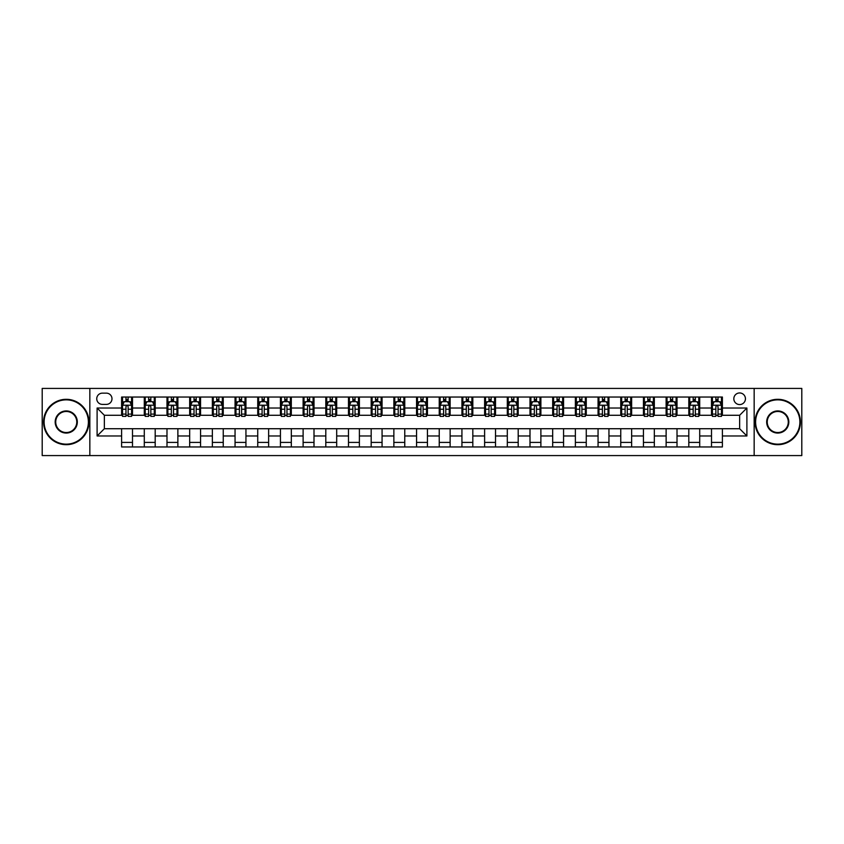 <?xml version="1.0" encoding="UTF-8"?>
<svg xmlns="http://www.w3.org/2000/svg" width="844" height="844" viewBox="0 0 844 844"><rect width="100%" height="100%" fill="white"/><g stroke="black" fill="none" stroke-linecap="round" stroke-linejoin="round"><path stroke-width="1.27" d="M739.639 392.956A5.813 5.813 0 0 0 733.826 398.769A5.813 5.813 0 0 0 739.639 404.571A5.813 5.813 0 0 0 745.442 398.769A5.813 5.813 0 0 0 739.639 392.956M754.156 455.581L801.8 455.581L801.8 388.419L754.156 388.419L754.156 455.581L89.844 455.581L89.844 388.419L42.2 388.419L42.2 455.581L89.844 455.581M102.367 404.392L106.365 404.392A5.623 5.623 0 0 0 111.988 398.769A5.623 5.623 0 0 0 106.365 393.146L102.367 393.146A5.623 5.623 0 0 0 96.743 398.769A5.623 5.623 0 0 0 102.367 404.392M754.156 388.419L89.844 388.419M121.61 435.979L97.102 435.979L97.102 408.021L121.61 408.021L121.61 415.28L104.361 415.28L104.361 428.72L121.61 428.72L121.61 446.961L722.39 446.961L722.39 428.72L739.639 428.72L739.639 415.28L722.39 415.28L722.39 408.021L746.898 408.021L746.898 435.979L722.39 435.979M722.39 408.021L722.39 397.039L121.61 397.039L121.61 408.021M711.503 397.039L711.503 415.28L712.41 415.28M715.86 415.28L718.033 415.28M721.483 415.28L722.39 415.28M711.503 415.28L698.8 415.28M688.809 397.039L688.809 415.28L689.717 415.28M693.167 415.28L695.351 415.28M688.809 415.28L676.107 415.28M666.127 397.039L666.127 415.28L667.034 415.28M670.484 415.28L672.657 415.28M666.127 415.28L653.414 415.28M643.434 397.039L643.434 415.28L644.341 415.28M647.791 415.28L649.975 415.28M643.434 415.28L630.732 415.28M620.751 397.039L620.751 415.28L621.659 415.28M625.109 415.28L627.282 415.28M620.751 415.28L608.039 415.28M598.058 397.039L598.058 415.28L598.966 415.28M602.416 415.28L604.599 415.28M598.058 415.28L585.356 415.28M575.376 397.039L575.376 415.28L576.283 415.28M579.733 415.28L581.906 415.28M575.376 415.28L562.663 415.28M552.683 397.039L552.683 415.28L553.59 415.28M557.04 415.28L559.213 415.28M552.683 415.28L539.981 415.28M530 397.039L530 415.28L530.908 415.28M534.347 415.28L536.531 415.28M530 415.28L517.288 415.28M507.307 397.039L507.307 415.28L508.215 415.28M511.664 415.28L513.838 415.28M507.307 415.28L494.605 415.28M484.614 397.039L484.614 415.28L485.532 415.28M488.971 415.28L491.155 415.28M484.614 415.28L471.912 415.28M461.932 397.039L461.932 415.28L462.839 415.28M466.289 415.28L468.462 415.28M461.932 415.28L449.23 415.28M439.239 397.039L439.239 415.28L440.146 415.28M443.596 415.28L445.78 415.28M439.239 415.28L426.536 415.28M416.556 397.039L416.556 415.28L417.463 415.28M420.913 415.28L423.087 415.28M416.556 415.28L403.854 415.28M393.863 397.039L393.863 415.28L394.77 415.28M398.22 415.28L400.404 415.28M393.863 415.28L381.161 415.28M371.181 397.039L371.181 415.28L372.088 415.28M375.538 415.28L377.711 415.28M371.181 415.28L358.468 415.28M348.488 397.039L348.488 415.28L349.395 415.28M352.845 415.28L355.029 415.28M348.488 415.28L335.785 415.28M325.805 397.039L325.805 415.28L326.712 415.28M330.162 415.28L332.336 415.28M325.805 415.28L313.092 415.28M303.112 397.039L303.112 415.28L304.019 415.28M307.469 415.28L309.653 415.28M303.112 415.28L290.41 415.28M280.43 397.039L280.43 415.28L281.337 415.28M284.787 415.28L286.96 415.28M280.43 415.28L267.717 415.28M257.736 397.039L257.736 415.28L258.644 415.28M262.094 415.28L264.267 415.28M257.736 415.28L245.034 415.28M235.054 397.039L235.054 415.28L235.961 415.28M239.401 415.28L241.584 415.28M235.054 415.28L222.341 415.28M212.361 397.039L212.361 415.28L213.268 415.28M216.718 415.28L218.891 415.28M212.361 415.28L199.659 415.28M189.668 397.039L189.668 415.28L190.586 415.28M194.025 415.28L196.209 415.28M189.668 415.28L176.966 415.28M166.985 397.039L166.985 415.28L167.893 415.28M171.343 415.28L173.516 415.28M166.985 415.28L154.283 415.28M144.292 397.039L144.292 415.28L145.2 415.28M148.649 415.28L150.833 415.28M144.292 415.28L131.59 415.28M121.61 415.28L122.517 415.28M125.967 415.28L128.14 415.28M121.61 428.72L132.497 428.72L132.497 446.961M722.39 428.72L132.497 428.72M132.497 397.039L132.497 415.28M121.61 401.586L122.517 401.586M125.967 401.586L128.14 401.586M131.59 401.586L132.497 401.586M121.61 442.414L132.497 442.414M144.292 428.72L144.292 446.961M155.19 397.039L155.19 415.28M144.292 401.586L145.2 401.586M148.649 401.586L150.833 401.586M154.283 401.586L155.19 401.586M155.19 428.72L155.19 446.961M144.292 442.414L155.19 442.414M166.985 428.72L166.985 446.961M177.873 428.72L177.873 446.961M166.985 442.414L177.873 442.414M177.873 397.039L177.873 415.28M166.985 401.586L167.893 401.586M171.343 401.586L173.516 401.586M176.966 401.586L177.873 401.586M189.668 428.72L189.668 446.961M200.566 428.72L200.566 446.961M189.668 442.414L200.566 442.414M200.566 397.039L200.566 415.28M189.668 401.586L190.586 401.586M194.025 401.586L196.209 401.586M199.659 401.586L200.566 401.586M212.361 428.72L212.361 446.961M223.249 428.72L223.249 446.961M212.361 442.414L223.249 442.414M223.249 397.039L223.249 415.28M212.361 401.586L213.268 401.586M216.718 401.586L218.891 401.586M222.341 401.586L223.249 401.586M235.054 428.72L235.054 446.961M245.942 428.72L245.942 446.961M235.054 442.414L245.942 442.414M245.942 397.039L245.942 415.28M235.054 401.586L235.961 401.586M239.401 401.586L241.584 401.586M245.034 401.586L245.942 401.586M257.736 428.72L257.736 446.961M268.624 428.72L268.624 446.961M257.736 442.414L268.624 442.414M268.624 397.039L268.624 415.28M257.736 401.586L258.644 401.586M262.094 401.586L264.267 401.586M267.717 401.586L268.624 401.586M280.43 428.72L280.43 446.961M291.317 428.72L291.317 446.961M280.43 442.414L291.317 442.414M291.317 397.039L291.317 415.28M280.43 401.586L281.337 401.586M284.787 401.586L286.96 401.586M290.41 401.586L291.317 401.586M303.112 428.72L303.112 446.961M314 428.72L314 446.961M303.112 442.414L314 442.414M314 397.039L314 415.28M303.112 401.586L304.019 401.586M307.469 401.586L309.653 401.586M313.092 401.586L314 401.586M325.805 428.72L325.805 446.961M336.693 428.72L336.693 446.961M325.805 442.414L336.693 442.414M336.693 397.039L336.693 415.28M325.805 401.586L326.712 401.586M330.162 401.586L332.336 401.586M335.785 401.586L336.693 401.586M348.488 428.72L348.488 446.961M359.386 428.72L359.386 446.961M348.488 442.414L359.386 442.414M359.386 397.039L359.386 415.28M348.488 401.586L349.395 401.586M352.845 401.586L355.029 401.586M358.468 401.586L359.386 401.586M371.181 428.72L371.181 446.961M382.068 428.72L382.068 446.961M371.181 442.414L382.068 442.414M382.068 397.039L382.068 415.28M371.181 401.586L372.088 401.586M375.538 401.586L377.711 401.586M381.161 401.586L382.068 401.586M393.863 428.72L393.863 446.961M404.761 428.72L404.761 446.961M393.863 442.414L404.761 442.414M404.761 397.039L404.761 415.28M393.863 401.586L394.77 401.586M398.22 401.586L400.404 401.586M403.854 401.586L404.761 401.586M416.556 428.72L416.556 446.961M427.444 428.72L427.444 446.961M416.556 442.414L427.444 442.414M427.444 397.039L427.444 415.28M416.556 401.586L417.463 401.586M420.913 401.586L423.087 401.586M426.536 401.586L427.444 401.586M439.239 428.72L439.239 446.961M450.137 428.72L450.137 446.961M439.239 442.414L450.137 442.414M450.137 397.039L450.137 415.28M439.239 401.586L440.146 401.586M443.596 401.586L445.78 401.586M449.23 401.586L450.137 401.586M461.932 428.72L461.932 446.961M472.819 428.72L472.819 446.961M461.932 442.414L472.819 442.414M472.819 397.039L472.819 415.28M461.932 401.586L462.839 401.586M466.289 401.586L468.462 401.586M471.912 401.586L472.819 401.586M484.614 428.72L484.614 446.961M495.512 428.72L495.512 446.961M484.614 442.414L495.512 442.414M495.512 397.039L495.512 415.28M484.614 401.586L485.532 401.586M488.971 401.586L491.155 401.586M494.605 401.586L495.512 401.586M507.307 428.72L507.307 446.961M518.195 428.72L518.195 446.961M507.307 442.414L518.195 442.414M518.195 397.039L518.195 415.28M507.307 401.586L508.215 401.586M511.664 401.586L513.838 401.586M517.288 401.586L518.195 401.586M530 428.72L530 446.961M540.888 428.72L540.888 446.961M530 442.414L540.888 442.414M540.888 397.039L540.888 415.28M530 401.586L530.908 401.586M534.347 401.586L536.531 401.586M539.981 401.586L540.888 401.586M552.683 428.72L552.683 446.961M563.57 428.72L563.57 446.961M552.683 442.414L563.57 442.414M563.57 397.039L563.57 415.28M552.683 401.586L553.59 401.586M557.04 401.586L559.213 401.586M562.663 401.586L563.57 401.586M575.376 428.72L575.376 446.961M586.264 428.72L586.264 446.961M575.376 442.414L586.264 442.414M586.264 397.039L586.264 415.28M575.376 401.586L576.283 401.586M579.733 401.586L581.906 401.586M585.356 401.586L586.264 401.586M598.058 428.72L598.058 446.961M608.946 428.72L608.946 446.961M598.058 442.414L608.946 442.414M608.946 397.039L608.946 415.28M598.058 401.586L598.966 401.586M602.416 401.586L604.599 401.586M608.039 401.586L608.946 401.586M620.751 428.72L620.751 446.961M631.639 428.72L631.639 446.961M620.751 442.414L631.639 442.414M631.639 397.039L631.639 415.28M620.751 401.586L621.659 401.586M625.109 401.586L627.282 401.586M630.732 401.586L631.639 401.586M643.434 428.72L643.434 446.961M654.332 428.72L654.332 446.961M643.434 442.414L654.332 442.414M654.332 397.039L654.332 415.28M643.434 401.586L644.341 401.586M647.791 401.586L649.975 401.586M653.414 401.586L654.332 401.586M666.127 428.72L666.127 446.961M677.015 428.72L677.015 446.961M666.127 442.414L677.015 442.414M677.015 397.039L677.015 415.28M666.127 401.586L667.034 401.586M670.484 401.586L672.657 401.586M676.107 401.586L677.015 401.586M688.809 428.72L688.809 446.961M699.708 428.72L699.708 446.961M688.809 442.414L699.708 442.414M699.708 397.039L699.708 415.28M688.809 401.586L689.717 401.586M693.167 401.586L695.351 401.586M698.8 401.586L699.708 401.586M711.503 428.72L711.503 446.961M711.503 442.414L722.39 442.414M711.503 401.586L712.41 401.586M715.86 401.586L718.033 401.586M721.483 401.586L722.39 401.586M104.361 415.28L97.102 408.021M104.361 428.72L97.102 435.979M746.898 408.021L739.639 415.28M746.898 435.979L739.639 428.72M128.14 399.402L125.967 399.402M131.59 414.098L128.14 414.098L128.14 416.377L131.59 416.377L131.59 405.299L129.776 401.67L124.332 401.67L122.517 405.299L122.517 416.377L125.967 416.377L125.967 414.098L122.517 414.098M122.517 405.299L122.517 397.039M131.59 405.299L131.59 397.039M125.967 401.67L125.967 397.039M128.14 397.039L128.14 401.67M128.14 414.098L128.14 406.66C127.423 405.268 126.695 405.268 125.967 406.66L125.967 414.098M150.833 399.402L148.649 399.402M154.283 414.098L150.833 414.098L150.833 416.377L154.283 416.377L154.283 405.299L152.469 401.67L147.014 401.67L145.2 405.299L145.2 416.377L148.649 416.377L148.649 414.098L145.2 414.098M145.2 405.299L145.2 397.039M154.283 405.299L154.283 397.039M148.649 401.67L148.649 397.039M150.833 397.039L150.833 401.67M150.833 414.098L150.833 406.66C150.105 405.268 149.377 405.268 148.649 406.66L148.649 414.098M173.516 399.402L171.343 399.402M176.966 414.098L173.516 414.098L173.516 416.377L176.966 416.377L176.966 405.299L175.151 401.67L169.707 401.67L167.893 405.299L167.893 416.377L171.343 416.377L171.343 414.098L167.893 414.098M167.893 405.299L167.893 397.039M176.966 405.299L176.966 397.039M171.343 401.67L171.343 397.039M173.516 397.039L173.516 401.67M173.516 414.098L173.516 406.66C172.798 405.268 172.07 405.268 171.343 406.66L171.343 414.098M196.209 399.402L194.025 399.402M199.659 414.098L196.209 414.098L196.209 416.377L199.659 416.377L199.659 405.299L197.844 401.67L192.4 401.67L190.586 405.299L190.586 416.377L194.025 416.377L194.025 414.098L190.586 414.098M190.586 405.299L190.586 397.039M199.659 405.299L199.659 397.039M194.025 401.67L194.025 397.039M196.209 397.039L196.209 401.67M196.209 414.098L196.209 406.66C195.481 405.268 194.753 405.268 194.025 406.66L194.025 414.098M218.891 399.402L216.718 399.402M222.341 414.098L218.891 414.098L218.891 416.377L222.341 416.377L222.341 405.299L220.527 401.67L215.083 401.67L213.268 405.299L213.268 416.377L216.718 416.377L216.718 414.098L213.268 414.098M213.268 405.299L213.268 397.039M222.341 405.299L222.341 397.039M216.718 401.67L216.718 397.039M218.891 397.039L218.891 401.67M218.891 414.098L218.891 406.66C218.174 405.268 217.446 405.268 216.718 406.66L216.718 414.098M66.254 399.856A22.144 22.144 0 0 0 44.11 422A22.144 22.144 0 0 0 66.254 444.144A22.144 22.144 0 0 0 88.388 422A22.144 22.144 0 0 0 66.254 399.856M66.254 444.693A22.693 22.693 0 0 1 43.561 422A22.693 22.693 0 0 1 66.254 399.307A22.693 22.693 0 0 1 88.936 422A22.693 22.693 0 0 1 66.254 444.693M66.254 410.933A11.067 11.067 0 0 1 77.321 422A11.067 11.067 0 0 1 66.254 433.067A11.067 11.067 0 0 1 55.176 422A11.067 11.067 0 0 1 66.254 410.933M66.254 432.529A10.529 10.529 0 0 0 76.772 422A10.529 10.529 0 0 0 66.254 411.471A10.529 10.529 0 0 0 55.725 422A10.529 10.529 0 0 0 66.254 432.529M777.746 399.856A22.144 22.144 0 0 0 755.612 422A22.144 22.144 0 0 0 777.746 444.144A22.144 22.144 0 0 0 799.89 422A22.144 22.144 0 0 0 777.746 399.856M777.746 444.693A22.693 22.693 0 0 1 755.063 422A22.693 22.693 0 0 1 777.746 399.307A22.693 22.693 0 0 1 800.439 422A22.693 22.693 0 0 1 777.746 444.693M777.746 410.933A11.067 11.067 0 0 1 788.823 422A11.067 11.067 0 0 1 777.746 433.067A11.067 11.067 0 0 1 766.679 422A11.067 11.067 0 0 1 777.746 410.933M777.746 432.529A10.529 10.529 0 0 0 788.275 422A10.529 10.529 0 0 0 777.746 411.471A10.529 10.529 0 0 0 767.228 422A10.529 10.529 0 0 0 777.746 432.529M241.584 399.402L239.401 399.402M245.034 414.098L241.584 414.098L241.584 416.377L245.034 416.377L245.034 405.299L243.22 401.67L237.776 401.67L235.961 405.299L235.961 416.377L239.401 416.377L239.401 414.098L235.961 414.098M235.961 405.299L235.961 397.039M245.034 405.299L245.034 397.039M239.401 401.67L239.401 397.039M241.584 397.039L241.584 401.67M241.584 414.098L241.584 406.66C240.857 405.268 240.129 405.268 239.401 406.66L239.401 414.098M264.267 399.402L262.094 399.402M267.717 414.098L264.267 414.098L264.267 416.377L267.717 416.377L267.717 405.299L265.902 401.67L260.458 401.67L258.644 405.299L258.644 416.377L262.094 416.377L262.094 414.098L258.644 414.098M258.644 405.299L258.644 397.039M267.717 405.299L267.717 397.039M262.094 401.67L262.094 397.039M264.267 397.039L264.267 401.67M264.267 414.098L264.267 406.66C263.55 405.268 262.822 405.268 262.094 406.66L262.094 414.098M286.96 399.402L284.787 399.402M290.41 414.098L286.96 414.098L286.96 416.377L290.41 416.377L290.41 405.299L288.595 401.67L283.151 401.67L281.337 405.299L281.337 416.377L284.787 416.377L284.787 414.098L281.337 414.098M281.337 405.299L281.337 397.039M290.41 405.299L290.41 397.039M284.787 401.67L284.787 397.039M286.96 397.039L286.96 401.67M286.96 414.098L286.96 406.66C286.232 405.268 285.504 405.268 284.787 406.66L284.787 414.098M309.653 399.402L307.469 399.402M313.092 414.098L309.653 414.098L309.653 416.377L313.092 416.377L313.092 405.299L311.278 401.67L305.834 401.67L304.019 405.299L304.019 416.377L307.469 416.377L307.469 414.098L304.019 414.098M304.019 405.299L304.019 397.039M313.092 405.299L313.092 397.039M307.469 401.67L307.469 397.039M309.653 397.039L309.653 401.67M309.653 414.098L309.653 406.66C308.925 405.268 308.197 405.268 307.469 406.66L307.469 414.098M332.336 399.402L330.162 399.402M335.785 414.098L332.336 414.098L332.336 416.377L335.785 416.377L335.785 405.299L333.971 401.67L328.527 401.67L326.712 405.299L326.712 416.377L330.162 416.377L330.162 414.098L326.712 414.098M326.712 405.299L326.712 397.039M335.785 405.299L335.785 397.039M330.162 401.67L330.162 397.039M332.336 397.039L332.336 401.67M332.336 414.098L332.336 406.66C331.608 405.268 330.89 405.268 330.162 406.66L330.162 414.098M355.029 399.402L352.845 399.402M358.468 414.098L355.029 414.098L355.029 416.377L358.468 416.377L358.468 405.299L356.653 401.67L351.209 401.67L349.395 405.299L349.395 416.377L352.845 416.377L352.845 414.098L349.395 414.098M349.395 405.299L349.395 397.039M358.468 405.299L358.468 397.039M352.845 401.67L352.845 397.039M355.029 397.039L355.029 401.67M355.029 414.098L355.029 406.66C354.301 405.268 353.573 405.268 352.845 406.66L352.845 414.098M377.711 399.402L375.538 399.402M381.161 414.098L377.711 414.098L377.711 416.377L381.161 416.377L381.161 405.299L379.346 401.67L373.903 401.67L372.088 405.299L372.088 416.377L375.538 416.377L375.538 414.098L372.088 414.098M372.088 405.299L372.088 397.039M381.161 405.299L381.161 397.039M375.538 401.67L375.538 397.039M377.711 397.039L377.711 401.67M377.711 414.098L377.711 406.66C376.983 405.268 376.266 405.268 375.538 406.66L375.538 414.098M400.404 399.402L398.22 399.402M403.854 414.098L400.404 414.098L400.404 416.377L403.854 416.377L403.854 405.299L402.039 401.67L396.585 401.67L394.77 405.299L394.77 416.377L398.22 416.377L398.22 414.098L394.77 414.098M394.77 405.299L394.77 397.039M403.854 405.299L403.854 397.039M398.22 401.67L398.22 397.039M400.404 397.039L400.404 401.67M400.404 414.098L400.404 406.66C399.676 405.268 398.948 405.268 398.22 406.66L398.22 414.098M423.087 399.402L420.913 399.402M426.536 414.098L423.087 414.098L423.087 416.377L426.536 416.377L426.536 405.299L424.722 401.67L419.278 401.67L417.463 405.299L417.463 416.377L420.913 416.377L420.913 414.098L417.463 414.098M417.463 405.299L417.463 397.039M426.536 405.299L426.536 397.039M420.913 401.67L420.913 397.039M423.087 397.039L423.087 401.67M423.087 414.098L423.087 406.66C422.369 405.268 421.641 405.268 420.913 406.66L420.913 414.098M445.78 399.402L443.596 399.402M449.23 414.098L445.78 414.098L445.78 416.377L449.23 416.377L449.23 405.299L447.415 401.67L441.961 401.67L440.146 405.299L440.146 416.377L443.596 416.377L443.596 414.098L440.146 414.098M440.146 405.299L440.146 397.039M449.23 405.299L449.23 397.039M443.596 401.67L443.596 397.039M445.78 397.039L445.78 401.67M445.78 414.098L445.78 406.66C445.052 405.268 444.324 405.268 443.596 406.66L443.596 414.098M468.462 399.402L466.289 399.402M471.912 414.098L468.462 414.098L468.462 416.377L471.912 416.377L471.912 405.299L470.097 401.67L464.654 401.67L462.839 405.299L462.839 416.377L466.289 416.377L466.289 414.098L462.839 414.098M462.839 405.299L462.839 397.039M471.912 405.299L471.912 397.039M466.289 401.67L466.289 397.039M468.462 397.039L468.462 401.67M468.462 414.098L468.462 406.66C467.745 405.268 467.017 405.268 466.289 406.66L466.289 414.098M491.155 399.402L488.971 399.402M494.605 414.098L491.155 414.098L491.155 416.377L494.605 416.377L494.605 405.299L492.791 401.67L487.347 401.67L485.532 405.299L485.532 416.377L488.971 416.377L488.971 414.098L485.532 414.098M485.532 405.299L485.532 397.039M494.605 405.299L494.605 397.039M488.971 401.67L488.971 397.039M491.155 397.039L491.155 401.67M491.155 414.098L491.155 406.66C490.427 405.268 489.699 405.268 488.971 406.66L488.971 414.098M513.838 399.402L511.664 399.402M517.288 414.098L513.838 414.098L513.838 416.377L517.288 416.377L517.288 405.299L515.473 401.67L510.029 401.67L508.215 405.299L508.215 416.377L511.664 416.377L511.664 414.098L508.215 414.098M508.215 405.299L508.215 397.039M517.288 405.299L517.288 397.039M511.664 401.67L511.664 397.039M513.838 397.039L513.838 401.67M513.838 414.098L513.838 406.66C513.12 405.268 512.392 405.268 511.664 406.66L511.664 414.098M536.531 399.402L534.347 399.402M539.981 414.098L536.531 414.098L536.531 416.377L539.981 416.377L539.981 405.299L538.166 401.67L532.722 401.67L530.908 405.299L530.908 416.377L534.347 416.377L534.347 414.098L530.908 414.098M530.908 405.299L530.908 397.039M539.981 405.299L539.981 397.039M534.347 401.67L534.347 397.039M536.531 397.039L536.531 401.67M536.531 414.098L536.531 406.66C535.803 405.268 535.075 405.268 534.347 406.66L534.347 414.098M559.213 399.402L557.04 399.402M562.663 414.098L559.213 414.098L559.213 416.377L562.663 416.377L562.663 405.299L560.849 401.67L555.405 401.67L553.59 405.299L553.59 416.377L557.04 416.377L557.04 414.098L553.59 414.098M553.59 405.299L553.59 397.039M562.663 405.299L562.663 397.039M557.04 401.67L557.04 397.039M559.213 397.039L559.213 401.67M559.213 414.098L559.213 406.66C558.496 405.268 557.768 405.268 557.04 406.66L557.04 414.098M581.906 399.402L579.733 399.402M585.356 414.098L581.906 414.098L581.906 416.377L585.356 416.377L585.356 405.299L583.542 401.67L578.098 401.67L576.283 405.299L576.283 416.377L579.733 416.377L579.733 414.098L576.283 414.098M576.283 405.299L576.283 397.039M585.356 405.299L585.356 397.039M579.733 401.67L579.733 397.039M581.906 397.039L581.906 401.67M581.906 414.098L581.906 406.66C581.178 405.268 580.45 405.268 579.733 406.66L579.733 414.098M604.599 399.402L602.416 399.402M608.039 414.098L604.599 414.098L604.599 416.377L608.039 416.377L608.039 405.299L606.224 401.67L600.78 401.67L598.966 405.299L598.966 416.377L602.416 416.377L602.416 414.098L598.966 414.098M598.966 405.299L598.966 397.039M608.039 405.299L608.039 397.039M602.416 401.67L602.416 397.039M604.599 397.039L604.599 401.67M604.599 414.098L604.599 406.66C603.871 405.268 603.144 405.268 602.416 406.66L602.416 414.098M627.282 399.402L625.109 399.402M630.732 414.098L627.282 414.098L627.282 416.377L630.732 416.377L630.732 405.299L628.917 401.67L623.473 401.67L621.659 405.299L621.659 416.377L625.109 416.377L625.109 414.098L621.659 414.098M621.659 405.299L621.659 397.039M630.732 405.299L630.732 397.039M625.109 401.67L625.109 397.039M627.282 397.039L627.282 401.67M627.282 414.098L627.282 406.66C626.554 405.268 625.837 405.268 625.109 406.66L625.109 414.098M649.975 399.402L647.791 399.402M653.414 414.098L649.975 414.098L649.975 416.377L653.414 416.377L653.414 405.299L651.6 401.67L646.156 401.67L644.341 405.299L644.341 416.377L647.791 416.377L647.791 414.098L644.341 414.098M644.341 405.299L644.341 397.039M653.414 405.299L653.414 397.039M647.791 401.67L647.791 397.039M649.975 397.039L649.975 401.67M649.975 414.098L649.975 406.66C649.247 405.268 648.519 405.268 647.791 406.66L647.791 414.098M672.657 399.402L670.484 399.402M676.107 414.098L672.657 414.098L672.657 416.377L676.107 416.377L676.107 405.299L674.293 401.67L668.849 401.67L667.034 405.299L667.034 416.377L670.484 416.377L670.484 414.098L667.034 414.098M667.034 405.299L667.034 397.039M676.107 405.299L676.107 397.039M670.484 401.67L670.484 397.039M672.657 397.039L672.657 401.67M672.657 414.098L672.657 406.66C671.929 405.268 671.212 405.268 670.484 406.66L670.484 414.098M695.351 399.402L693.167 399.402M698.8 414.098L695.351 414.098L695.351 416.377L698.8 416.377L698.8 405.299L696.986 401.67L691.531 401.67L689.717 405.299L689.717 416.377L693.167 416.377L693.167 414.098L689.717 414.098M689.717 405.299L689.717 397.039M698.8 405.299L698.8 397.039M693.167 401.67L693.167 397.039M695.351 397.039L695.351 401.67M695.351 414.098L695.351 406.66C694.623 405.268 693.895 405.268 693.167 406.66L693.167 414.098M718.033 399.402L715.86 399.402M721.483 414.098L718.033 414.098L718.033 416.377L721.483 416.377L721.483 405.299L719.668 401.67L714.224 401.67L712.41 405.299L712.41 416.377L715.86 416.377L715.86 414.098L712.41 414.098M712.41 405.299L712.41 397.039M721.483 405.299L721.483 397.039M715.86 401.67L715.86 397.039M718.033 397.039L718.033 401.67M718.033 414.098L718.033 406.66C717.305 405.268 716.588 405.268 715.86 406.66L715.86 414.098M144.292 435.979L132.497 435.979M144.292 408.021L132.497 408.021M166.985 408.021L155.19 408.021M166.985 435.979L155.19 435.979M189.668 408.021L177.873 408.021M189.668 435.979L177.873 435.979M212.361 408.021L200.566 408.021M212.361 435.979L200.566 435.979M235.054 408.021L223.249 408.021M235.054 435.979L223.249 435.979M257.736 408.021L245.942 408.021M257.736 435.979L245.942 435.979M280.43 408.021L268.624 408.021M280.43 435.979L268.624 435.979M303.112 408.021L291.317 408.021M303.112 435.979L291.317 435.979M325.805 408.021L314 408.021M325.805 435.979L314 435.979M348.488 408.021L336.693 408.021M348.488 435.979L336.693 435.979M371.181 408.021L359.386 408.021M371.181 435.979L359.386 435.979M393.863 408.021L382.068 408.021M393.863 435.979L382.068 435.979M416.556 408.021L404.761 408.021M416.556 435.979L404.761 435.979M439.239 408.021L427.444 408.021M439.239 435.979L427.444 435.979M461.932 408.021L450.137 408.021M461.932 435.979L450.137 435.979M484.614 408.021L472.819 408.021M484.614 435.979L472.819 435.979M507.307 408.021L495.512 408.021M507.307 435.979L495.512 435.979M530 408.021L518.195 408.021M530 435.979L518.195 435.979M552.683 408.021L540.888 408.021M552.683 435.979L540.888 435.979M575.376 408.021L563.57 408.021M575.376 435.979L563.57 435.979M598.058 408.021L586.264 408.021M598.058 435.979L586.264 435.979M620.751 408.021L608.946 408.021M620.751 435.979L608.946 435.979M643.434 408.021L631.639 408.021M643.434 435.979L631.639 435.979M666.127 408.021L654.332 408.021M666.127 435.979L654.332 435.979M688.809 408.021L677.015 408.021M688.809 435.979L677.015 435.979M711.503 408.021L699.708 408.021M711.503 435.979L699.708 435.979M131.548 405.215L122.559 405.215M122.517 401.892L124.226 401.892M129.881 401.892L131.59 401.892M125.967 409.234L122.517 409.234M131.59 409.234L128.14 409.234M128.14 400.562L125.967 400.562M154.23 405.215L145.252 405.215M145.2 401.892L146.909 401.892M152.574 401.892L154.283 401.892M148.649 409.234L145.2 409.234M154.283 409.234L150.833 409.234M150.833 400.562L148.649 400.562M176.923 405.215L167.935 405.215M167.893 401.892L169.602 401.892M175.257 401.892L176.966 401.892M171.343 409.234L167.893 409.234M176.966 409.234L173.516 409.234M173.516 400.562L171.343 400.562M199.606 405.215L190.628 405.215M190.586 401.892L192.284 401.892M197.95 401.892L199.659 401.892M194.025 409.234L190.586 409.234M199.659 409.234L196.209 409.234M196.209 400.562L194.025 400.562M222.299 405.215L213.31 405.215M213.268 401.892L214.977 401.892M220.643 401.892L222.341 401.892M216.718 409.234L213.268 409.234M222.341 409.234L218.891 409.234M218.891 400.562L216.718 400.562M244.992 405.215L236.003 405.215M235.961 401.892L237.66 401.892M243.325 401.892L245.034 401.892M239.401 409.234L235.961 409.234M245.034 409.234L241.584 409.234M241.584 400.562L239.401 400.562M267.675 405.215L258.686 405.215M258.644 401.892L260.353 401.892M266.018 401.892L267.717 401.892M262.094 409.234L258.644 409.234M267.717 409.234L264.267 409.234M264.267 400.562L262.094 400.562M290.368 405.215L281.379 405.215M281.337 401.892L283.035 401.892M288.701 401.892L290.41 401.892M284.787 409.234L281.337 409.234M290.41 409.234L286.96 409.234M286.96 400.562L284.787 400.562M313.05 405.215L304.072 405.215M304.019 401.892L305.728 401.892M311.394 401.892L313.092 401.892M307.469 409.234L304.019 409.234M313.092 409.234L309.653 409.234M309.653 400.562L307.469 400.562M335.743 405.215L326.755 405.215M326.712 401.892L328.411 401.892M334.076 401.892L335.785 401.892M330.162 409.234L326.712 409.234M335.785 409.234L332.336 409.234M332.336 400.562L330.162 400.562M358.426 405.215L349.448 405.215M349.395 401.892L351.104 401.892M356.769 401.892L358.468 401.892M352.845 409.234L349.395 409.234M358.468 409.234L355.029 409.234M355.029 400.562L352.845 400.562M381.119 405.215L372.13 405.215M372.088 401.892L373.797 401.892M379.452 401.892L381.161 401.892M375.538 409.234L372.088 409.234M381.161 409.234L377.711 409.234M377.711 400.562L375.538 400.562M403.801 405.215L394.823 405.215M394.77 401.892L396.48 401.892M402.145 401.892L403.854 401.892M398.22 409.234L394.77 409.234M403.854 409.234L400.404 409.234M400.404 400.562L398.22 400.562M426.494 405.215L417.506 405.215M417.463 401.892L419.173 401.892M424.827 401.892L426.536 401.892M420.913 409.234L417.463 409.234M426.536 409.234L423.087 409.234M423.087 400.562L420.913 400.562M449.177 405.215L440.199 405.215M440.146 401.892L441.855 401.892M447.52 401.892L449.23 401.892M443.596 409.234L440.146 409.234M449.23 409.234L445.78 409.234M445.78 400.562L443.596 400.562M471.87 405.215L462.881 405.215M462.839 401.892L464.548 401.892M470.203 401.892L471.912 401.892M466.289 409.234L462.839 409.234M471.912 409.234L468.462 409.234M468.462 400.562L466.289 400.562M494.552 405.215L485.574 405.215M485.532 401.892L487.231 401.892M492.896 401.892L494.605 401.892M488.971 409.234L485.532 409.234M494.605 409.234L491.155 409.234M491.155 400.562L488.971 400.562M517.245 405.215L508.257 405.215M508.215 401.892L509.924 401.892M515.589 401.892L517.288 401.892M511.664 409.234L508.215 409.234M517.288 409.234L513.838 409.234M513.838 400.562L511.664 400.562M539.928 405.215L530.95 405.215M530.908 401.892L532.606 401.892M538.272 401.892L539.981 401.892M534.347 409.234L530.908 409.234M539.981 409.234L536.531 409.234M536.531 400.562L534.347 400.562M562.621 405.215L553.632 405.215M553.59 401.892L555.299 401.892M560.965 401.892L562.663 401.892M557.04 409.234L553.59 409.234M562.663 409.234L559.213 409.234M559.213 400.562L557.04 400.562M585.314 405.215L576.325 405.215M576.283 401.892L577.982 401.892M583.647 401.892L585.356 401.892M579.733 409.234L576.283 409.234M585.356 409.234L581.906 409.234M581.906 400.562L579.733 400.562M607.996 405.215L599.008 405.215M598.966 401.892L600.675 401.892M606.34 401.892L608.039 401.892M602.416 409.234L598.966 409.234M608.039 409.234L604.599 409.234M604.599 400.562L602.416 400.562M630.69 405.215L621.701 405.215M621.659 401.892L623.357 401.892M629.023 401.892L630.732 401.892M625.109 409.234L621.659 409.234M630.732 409.234L627.282 409.234M627.282 400.562L625.109 400.562M653.372 405.215L644.394 405.215M644.341 401.892L646.05 401.892M651.716 401.892L653.414 401.892M647.791 409.234L644.341 409.234M653.414 409.234L649.975 409.234M649.975 400.562L647.791 400.562M676.065 405.215L667.076 405.215M667.034 401.892L668.743 401.892M674.398 401.892L676.107 401.892M670.484 409.234L667.034 409.234M676.107 409.234L672.657 409.234M672.657 400.562L670.484 400.562M698.748 405.215L689.77 405.215M689.717 401.892L691.426 401.892M697.091 401.892L698.8 401.892M693.167 409.234L689.717 409.234M698.8 409.234L695.351 409.234M695.351 400.562L693.167 400.562M721.441 405.215L712.452 405.215M712.41 401.892L714.119 401.892M719.774 401.892L721.483 401.892M715.86 409.234L712.41 409.234M721.483 409.234L718.033 409.234M718.033 400.562L715.86 400.562"/></g></svg>
